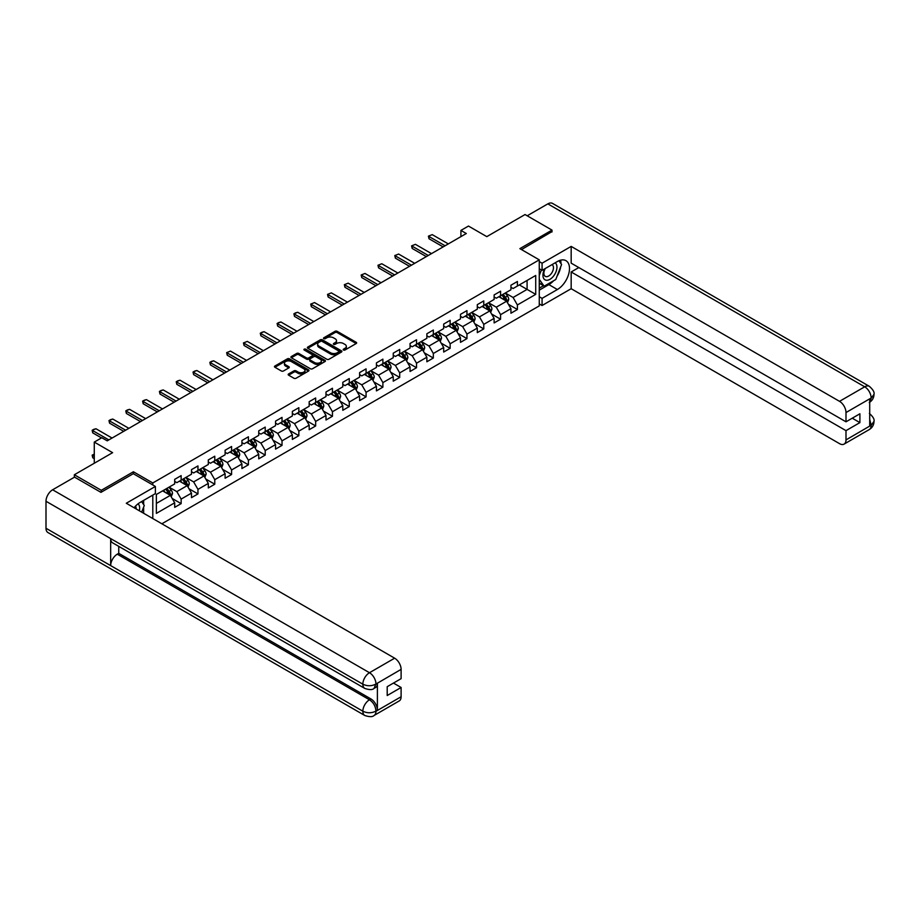 <?xml version="1.0" encoding="UTF-8"?>
<svg xmlns="http://www.w3.org/2000/svg" width="920" height="920" viewBox="0 0 920 920"><rect width="100%" height="100%" fill="white"/><g stroke="black" fill="none" stroke-linecap="round" stroke-linejoin="round"><path stroke-width="1.38" d="M343.482 350.014A1.046 0.609 0 0 0 344.966 350.014L356.201 343.528A1.495 0.862 0 0 0 356.638 342.918A1.495 0.862 0 0 0 356.201 342.309L337.157 331.315A1.495 0.862 0 0 0 335.041 331.315L323.805 337.801A1.046 0.609 0 0 0 325.289 338.663L326.738 337.824A4.784 2.76 0 0 1 333.511 337.824L335.098 338.732A4.784 2.76 0 0 1 336.501 340.688A4.784 2.76 0 0 1 335.098 342.642L333.649 343.482A1.046 0.609 0 0 0 335.122 344.344L336.582 343.505A4.784 2.76 0 0 1 343.355 343.505L344.942 344.413A4.784 2.76 0 0 1 346.334 346.368A4.784 2.76 0 0 1 344.942 348.323L343.482 349.163A1.046 0.609 0 0 0 343.482 350.014L343.482 349.163M288.604 373.945A1.495 0.862 0 0 0 288.167 374.555A1.495 0.862 0 0 0 288.604 375.164L293.952 378.247A1.495 0.862 0 0 0 296.067 378.247L308.545 371.047A1.495 0.862 0 0 0 308.982 370.438A1.495 0.862 0 0 0 308.545 369.817L289.501 358.834A1.495 0.862 0 0 0 287.385 358.834L274.907 366.034A1.495 0.862 0 0 0 274.47 366.643A1.495 0.862 0 0 0 274.907 367.252L281.359 370.978A1.495 0.862 0 0 0 283.475 370.978L288.822 367.897A1.495 0.862 0 0 0 289.26 367.287A1.495 0.862 0 0 0 288.822 366.678L285.614 364.826A4.002 2.311 0 0 1 284.441 363.193A4.002 2.311 0 0 1 286.913 361.065A4.002 2.311 0 0 1 291.272 361.56L303.807 368.805A4.002 2.311 0 0 1 304.98 370.438A4.002 2.311 0 0 1 302.519 372.565A4.002 2.311 0 0 1 298.149 372.071L296.067 370.863A1.495 0.862 0 0 0 293.952 370.863L288.604 373.945L288.604 375.164M551.988 231.966L551.988 230.103L525.044 214.544L486.795 236.636L468.464 226.055L460.92 230.414L466.313 233.519L107.215 440.841L101.821 437.736L94.277 442.094L94.277 463.243M133.4 473.765L133.4 471.764L101.292 490.314L74.347 474.754L112.608 452.663L94.277 442.094M133.4 471.764L152.8 482.966L539.269 259.842L539.269 305.888L161.851 523.79M551.988 230.103L519.88 248.641L539.269 259.842M326.853 359.26A1.495 0.862 0 0 0 328.957 359.26L341.447 352.049A1.495 0.862 0 0 0 341.883 351.44A1.495 0.862 0 0 0 341.447 350.83L322.402 339.836A1.495 0.862 0 0 0 320.286 339.836L307.809 347.047A1.495 0.862 0 0 0 307.372 347.656A1.495 0.862 0 0 0 307.809 348.266L326.853 359.26M304.577 350.244A1.046 0.609 0 0 1 305.635 350.393L324.978 361.56L312.512 368.759A1.495 0.862 0 0 1 310.397 368.759L291.352 357.765L296.7 354.695L296.7 353.452L291.352 356.534A1.495 0.862 0 0 0 290.915 357.144A1.495 0.862 0 0 0 291.352 357.765L291.352 356.534M296.7 354.695A1.495 0.862 0 0 1 298.816 354.695L298.816 353.452A1.495 0.862 0 0 0 296.7 353.452M298.816 353.452L306.532 357.914A1.495 0.862 0 0 0 308.648 357.914L312.19 355.867A1.495 0.862 0 0 0 312.639 355.258A1.495 0.862 0 0 0 312.19 354.648L304.152 350.002A1.046 0.609 0 0 1 305.635 349.151L325.001 360.329A1.495 0.862 0 0 1 325.438 360.939A1.495 0.862 0 0 1 325.001 361.548L325.001 360.329M74.347 477.25L74.347 474.754M101.292 490.314L101.292 492.177M152.8 518.558L152.8 495.098M152.8 484.955L152.8 482.966M172.143 498.433L181.148 503.631L181.148 499.088L191.498 493.108L191.498 497.651L197.961 493.925L197.961 489.382L208.311 483.402L208.311 487.945L214.774 484.219L214.774 479.676L225.112 473.697L225.112 478.239L231.587 474.513L231.587 469.97L241.925 463.99L241.925 468.533L248.4 464.796L248.4 460.253L258.738 454.284L258.738 458.827L265.213 455.089L265.213 450.547L275.551 444.578L275.551 449.121L282.026 445.383L282.026 440.841L292.364 434.872L292.364 439.415L298.839 435.678L298.839 431.135L309.178 425.166L309.178 429.709L315.652 425.971L315.652 421.429L325.99 415.46L325.99 420.003L332.453 416.265L332.453 411.723L342.803 405.754L342.803 410.297L349.266 406.559L349.266 402.017L359.616 396.048L359.616 400.591L366.079 396.853L366.079 392.311L376.429 386.342L376.429 390.885L382.892 387.147L382.892 382.605L393.242 376.636L393.242 381.179L399.705 377.441L399.705 372.899L410.055 366.93L410.055 371.473L416.518 367.735L416.518 363.193L426.868 357.224L426.868 361.767L433.331 358.029L433.331 353.487L443.681 347.507L443.681 352.049L450.144 348.323L450.144 343.781L460.494 337.801L460.494 342.343L466.957 338.617L466.957 334.075L477.308 328.095L477.308 332.637L483.77 328.911L483.77 324.369L494.12 318.389L494.12 322.931L500.583 319.205L500.583 314.663L510.933 308.683L510.933 313.225L517.396 309.499L517.396 304.957L535.716 294.377L535.716 275.459L527.091 280.439L527.091 289.397L535.716 294.377M181.148 503.631L174.685 507.357L174.685 502.815L156.354 513.394L156.354 494.477L174.685 483.909L174.685 479.366L181.148 475.628L181.148 480.171L191.498 474.191L191.498 469.648L197.961 465.922L197.961 470.465L208.311 464.485L208.311 459.942L214.774 456.216L214.774 460.759L225.112 454.779L225.112 450.236L231.587 446.51L231.587 451.053L241.925 445.073L241.925 440.53L248.4 436.804L248.4 441.347L258.738 435.367L258.738 430.824L265.213 427.098L265.213 431.641L275.551 425.661L275.551 421.118L282.026 417.392L282.026 421.935L292.364 415.955L292.364 411.412L298.839 407.686L298.839 412.217L309.178 406.249L309.178 401.706L315.652 397.969L315.652 402.511L325.99 396.543L325.99 392L332.453 388.263L332.453 392.805L342.803 386.837L342.803 382.294L349.266 378.557L349.266 383.099L359.616 377.131L359.616 372.588L366.079 368.851L366.079 373.393L376.429 367.425L376.429 362.882L382.892 359.145L382.892 363.688L393.242 357.719L393.242 353.176L399.705 349.439L399.705 353.981L410.055 348.013L410.055 343.471L416.518 339.733L416.518 344.275L426.868 338.307L426.868 333.764L433.331 330.027L433.331 334.57L443.681 328.601L443.681 324.058L450.144 320.321L450.144 324.863L460.494 318.895L460.494 314.353L466.957 310.615L466.957 315.157L477.308 309.189L477.308 304.647L483.77 300.909L483.77 305.452L494.12 299.471L494.12 294.94L500.583 291.203L500.583 295.745L510.933 289.765L510.933 285.223L517.396 281.497L517.396 286.039L535.716 275.459M179.423 481.16L187.185 485.645L176.835 491.613L169.073 487.14M174.685 481.413L176.835 482.655L181.148 480.171M176.835 491.613L181.148 499.088M187.185 485.645L191.498 493.108M196.236 471.454L203.998 475.939L193.648 481.907L185.886 477.434M191.498 471.707L193.648 472.949L197.961 470.465M193.648 481.907L197.961 489.382M203.998 475.939L208.311 483.402M213.049 461.748L220.811 466.233L210.461 472.201L202.699 467.728M208.311 462.001L210.461 463.243L214.774 460.759M210.461 472.201L214.774 479.676M220.811 466.233L225.112 473.697M229.862 452.042L237.624 456.527L227.274 462.495L219.512 458.022M225.112 452.295L227.274 453.537L231.587 451.053M227.274 462.495L231.587 469.97M237.624 456.527L241.925 463.99M246.675 442.336L254.437 446.821L244.087 452.789L236.325 448.316M241.925 442.589L244.087 443.831L248.4 441.347M244.087 452.789L248.4 460.253M254.437 446.821L258.738 454.284M263.488 432.63L271.239 437.115L260.9 443.084L253.138 438.61M258.738 432.883L260.9 434.125L265.213 431.641M260.9 443.084L265.213 450.547M271.239 437.115L275.551 444.578M280.301 422.924L288.052 427.409L277.714 433.377L269.951 428.904M275.551 423.177L277.714 424.419L282.026 421.935M277.714 433.377L282.026 440.841M288.052 427.409L292.364 434.872M297.114 413.218L304.865 417.703L294.526 423.671L286.764 419.186M292.364 413.471L294.526 414.713L298.839 412.217M294.526 423.671L298.839 431.135M304.865 417.703L309.178 425.166M313.927 403.512L321.678 407.997L311.339 413.966L303.577 409.48M309.178 403.765L311.339 405.007L315.652 402.511M311.339 413.966L315.652 421.429M321.678 407.997L325.99 415.46M330.74 393.806L338.491 398.291L328.152 404.259L320.39 399.774M325.99 394.059L328.152 395.301L332.453 392.805M328.152 404.259L332.453 411.723M338.491 398.291L342.803 405.754M347.541 384.1L355.304 388.573L344.966 394.553L337.203 390.068M342.803 384.353L344.966 385.595L349.266 383.099M344.966 394.553L349.266 402.017M355.304 388.573L359.616 396.048M364.354 374.394L372.117 378.867L361.778 384.847L354.016 380.362M359.616 374.647L361.778 375.889L366.079 373.393M361.778 384.847L366.079 392.311M372.117 378.867L376.429 386.342M381.167 364.688L388.93 369.161L378.591 375.141L370.829 370.656M376.429 364.929L378.591 366.183L382.892 363.688M378.591 375.141L382.892 382.605M388.93 369.161L393.242 376.636M397.98 354.982L405.743 359.455L395.393 365.435L387.642 360.95M393.242 355.223L395.393 356.477L399.705 353.981M395.393 365.435L399.705 372.899M405.743 359.455L410.055 366.93M414.793 345.276L422.556 349.749L412.206 355.729L404.455 351.244M410.055 345.517L412.206 346.771L416.518 344.275M412.206 355.729L416.518 363.193M422.556 349.749L426.868 357.224M431.606 335.57L439.369 340.043L429.019 346.023L421.268 341.538M426.868 335.811L429.019 337.053L433.331 334.57M429.019 346.023L433.331 353.487M439.369 340.043L443.681 347.507M448.419 325.864L456.182 330.337L445.832 336.317L438.081 331.832M443.681 326.105L445.832 327.347L450.144 324.863M445.832 336.317L450.144 343.781M456.182 330.337L460.494 337.801M465.232 316.158L472.995 320.631L462.645 326.611L454.894 322.126M460.494 316.399L462.645 317.641L466.957 315.157M462.645 326.611L466.957 334.075M472.995 320.631L477.308 328.095M482.046 306.44L489.808 310.925L479.458 316.894L471.695 312.421M477.308 306.693L479.458 307.935L483.77 305.452M479.458 316.894L483.77 324.369M489.808 310.925L494.12 318.389M498.858 296.734L506.621 301.219L496.271 307.188L488.508 302.714M494.12 296.987L496.271 298.229L500.583 295.745M496.271 307.188L500.583 314.663M506.621 301.219L510.933 308.683M519.34 284.912L527.091 289.397L513.084 297.482L505.322 293.008M510.933 287.281L513.084 288.523L517.396 286.039M513.084 297.482L517.396 304.957M460.92 230.414L460.92 236.636M156.354 503.435L170.373 495.351L162.61 490.866M170.373 495.351L174.685 502.815M508.403 304.301L517.396 309.499M491.591 314.007L500.583 319.205M474.777 323.714L483.77 328.911M457.964 333.419L466.957 338.617M441.151 343.125L450.144 348.323M424.338 352.831L433.331 358.029M407.525 362.537L416.518 367.735M390.712 372.243L399.705 377.441M373.899 381.949L382.892 387.147M357.086 391.655L366.079 396.853M340.273 401.361L349.266 406.559M323.46 411.067L332.453 416.265M306.647 420.773L315.652 425.971M289.834 430.491L298.839 435.678M273.022 440.197L282.026 445.383M256.208 449.903L265.213 455.089M239.395 459.609L248.4 464.796M222.582 469.315L231.587 474.513M205.769 479.021L214.774 484.219M188.956 488.727L197.961 493.925M343.896 350.163L344.942 349.565A4.784 2.76 0 0 0 346.334 347.61L346.334 346.368M336.501 340.688L336.501 341.929A4.784 2.76 0 0 1 335.098 343.884L334.063 344.482M356.178 343.539L337.157 332.557A1.495 0.862 0 0 0 335.041 332.557L324.219 338.801M341.447 350.83L341.447 352.049L322.402 341.078A1.495 0.862 0 0 0 320.286 341.078L307.82 348.277L307.809 347.047M338.801 351.865A1.046 0.609 0 0 0 338.801 351.014L322.092 341.366A1.046 0.609 0 0 0 320.608 341.366L319.067 342.251A4.784 2.76 0 0 0 317.664 344.206A4.784 2.76 0 0 0 319.067 346.161L330.498 352.751A4.784 2.76 0 0 0 337.272 352.751L338.801 351.865L338.801 353.107A1.046 0.609 0 0 0 339.112 352.682L339.112 351.44M317.664 344.206L317.664 345.448A4.784 2.76 0 0 0 319.067 347.403L319.067 346.161M338.801 353.107L337.272 353.993A4.784 2.76 0 0 1 330.498 353.993L319.067 347.403M298.816 354.695L306.532 359.156A1.495 0.862 0 0 0 308.648 359.156L312.19 357.109A1.495 0.862 0 0 0 312.639 356.5L312.639 355.258M314.548 362.537A4.002 2.311 0 0 0 318.906 363.043A4.002 2.311 0 0 0 321.379 360.904A4.002 2.311 0 0 0 320.206 359.272L315.79 356.718A1.495 0.862 0 0 0 313.674 356.718L310.132 358.766A1.495 0.862 0 0 0 309.695 359.375A1.495 0.862 0 0 0 310.132 359.984L314.548 362.537L314.548 363.779A4.002 2.311 0 0 0 318.906 364.285A4.002 2.311 0 0 0 321.379 362.147L321.379 360.904M309.695 359.375L309.695 360.628A1.495 0.862 0 0 0 310.132 361.238L310.132 359.984M314.548 363.779L310.132 361.238M304.98 370.438L304.98 371.68A4.002 2.311 0 0 1 302.519 373.808A4.002 2.311 0 0 1 298.149 373.313L296.067 372.105A1.495 0.862 0 0 0 293.952 372.105L288.627 375.176M284.441 363.193L284.441 364.435A4.002 2.311 0 0 0 285.614 366.079L285.614 364.826M288.822 366.678L288.822 367.897L285.614 366.079M308.545 369.817L308.545 371.047L289.501 360.077A1.495 0.862 0 0 0 287.385 360.077L274.93 367.264L274.907 366.034M507.472 302.691L508.748 299.46A4.036 2.334 -120 0 0 507.46 296.022L505.241 293.055M501.365 298.183L499.847 296.171M501.894 294.986L504.125 297.953A4.036 2.334 60 0 1 505.275 300.38L506.575 299.632A4.036 2.334 -120 0 0 505.413 297.206L503.194 294.239M502.182 294.825L504.643 298.115A2.058 1.184 60 0 1 505.022 298.747L506.575 299.632M445.084 245.778L429.007 236.498L429.007 238.74L428.409 236.152L432.239 234.634L448.316 243.915M443.141 246.905L429.007 238.74M432.239 234.634L428.409 236.152M544.743 268.824A9.901 5.715 120 0 0 546.445 280.255A9.901 5.715 120 0 0 555.392 273.171A9.901 5.715 120 0 0 555.151 262.809M545.295 268.502A6.785 3.921 120 0 0 545.272 276.368A6.785 3.921 120 0 0 546.273 276.667A6.785 3.921 120 0 0 552.471 271.664A6.785 3.921 120 0 0 552.058 264.615A6.785 3.921 120 0 0 552.034 264.603M558.934 260.739L561.579 264.511L555.76 279.507L544.122 286.223L539.269 282.969M544.122 286.223L539.269 279.323M539.269 275.459L541.409 269.974M139.322 510.772A9.901 5.715 120 0 0 138.011 503.849M136.16 508.955A6.785 3.921 120 0 0 135.47 506.161M141.576 501.584L144.279 505.436L141.68 512.141M553.621 280.738A17.146 9.901 120 0 1 548.872 284.602L557.382 289.524A17.146 9.901 120 0 0 568.583 274.413A17.146 9.901 120 0 0 565.949 260.67A17.146 9.901 120 0 0 557.382 261.522L542.075 270.353L542.075 263.2L571.17 246.399L839.523 401.338L864.696 386.803L547.837 203.872L527.206 215.786M557.382 289.524L542.075 298.356L542.075 305.509L571.17 288.707L571.17 271.975L845.997 430.64L845.997 439.909L871.32 425.155L869.71 425.914L869.71 399.153L871.159 398.003L845.997 412.539A9.143 5.278 -120 0 0 839.523 401.338M578.829 267.559L571.17 271.975M852.242 418.197L859.901 422.613L859.901 413.781L845.997 421.808L571.17 263.143L571.17 246.399M539.269 268.743L542.075 270.353M539.269 261.579L542.075 263.2M539.269 303.899L542.075 305.509M539.269 296.734L542.075 298.356M571.17 288.707L839.523 443.647A9.143 5.278 -120 0 0 844.1 444.095A9.143 5.278 -120 0 0 845.997 439.909M547.837 203.872A9.373 5.416 -60 0 1 552.529 203.412L869.377 386.342A9.373 5.416 -60 0 0 864.696 386.803A9.143 5.278 60 0 1 871.159 398.003M845.997 421.808L845.997 412.539M859.901 422.613L845.997 430.64M551.988 231.598L521.49 249.573M557.025 276.253A17.146 9.901 120 0 0 560.717 266.742M560.993 263.672A17.146 9.901 120 0 0 560.567 260.176M548.872 284.602L539.269 290.145M539.269 288.155L543.375 285.786M539.269 284.418L540.143 283.923M869.71 419.508L871.159 425.074M869.377 413.413C873.057 416.714 874.598 419.359 874 421.337L871.332 425.155M869.377 386.342C873.057 389.62 874.598 392.288 874 394.335L871.32 398.096M364.791 688.424A9.373 5.416 -60 0 1 362.848 684.192C367.16 686.262 371.473 686.251 375.774 684.146L374.049 688.413C372.519 689.966 369.437 689.977 364.791 688.424L112.608 542.823A9.373 5.416 -60 0 1 110.664 538.591L46 501.262A9.373 5.416 -60 0 1 52.624 489.785L74.554 477.123L100.959 492.361L133.296 473.697L155.388 486.45L155.388 493.614L140.082 502.447A17.146 9.901 120 0 0 134.078 507.748M155.388 486.45L126.293 503.251L394.645 658.191A9.143 5.278 60 0 1 401.108 669.38L401.108 678.661L387.205 686.688L387.205 695.52L401.108 687.493L401.108 696.762A9.143 5.278 60 0 1 399.211 700.948L374.049 715.484A9.143 5.278 -120 0 0 375.947 711.298L401.108 696.762M143.267 513.049L146.878 515.142M143.646 512.831L143.646 507.092M143.646 504.516L143.646 500.388M374.049 715.484C372.588 717.025 369.506 717.036 364.791 715.495L47.943 532.553A9.373 5.416 -60 0 1 46 528.264L110.664 565.604A9.373 5.416 -60 0 1 117.288 554.185L369.483 699.786L370.933 698.947A9.143 5.278 60 0 1 377.395 710.136L377.395 683.387A9.143 5.278 60 0 1 375.509 687.573L374.049 688.413M46 501.262L46 528.264M52.624 489.785L369.483 672.716A9.373 5.416 -60 0 0 362.848 684.192L110.664 538.591L110.664 565.604L362.848 711.194C367.149 713.276 371.461 713.276 375.785 711.194L375.947 711.298M401.108 687.493L393.461 683.077M118.749 546.365L118.749 553.346L370.933 698.947M118.749 553.346L117.288 554.185M490.659 312.397L491.935 309.166A4.036 2.334 -120 0 0 490.647 305.728L488.428 302.76M484.553 307.889L483.034 305.877M485.081 304.692L487.312 307.659A4.036 2.334 60 0 1 488.462 310.086L489.762 309.339A4.036 2.334 -120 0 0 488.6 306.912L486.381 303.945M485.369 304.531L487.83 307.82A2.058 1.184 60 0 1 488.209 308.453L489.762 309.339M473.846 322.103L475.122 318.884A4.036 2.334 -120 0 0 473.834 315.433L471.615 312.466M467.739 317.596L466.221 315.583M468.268 314.398L470.499 317.365A4.036 2.334 60 0 1 471.649 319.792L472.949 319.044A4.036 2.334 -120 0 0 471.787 316.618L469.568 313.651M468.556 314.237L471.028 317.526A2.058 1.184 60 0 1 471.397 318.159L472.949 319.044M428.272 255.484L412.194 246.203L412.194 248.446L411.596 245.858L415.426 244.34L431.503 253.621M426.328 256.611L412.194 248.446M415.426 244.34L411.596 245.858M411.459 265.19L395.381 255.909L395.381 258.152L394.784 255.564L398.613 254.046L414.69 263.327M409.515 266.317L395.381 258.152M398.613 254.046L394.784 255.564M457.033 331.809L458.321 328.589A4.036 2.334 -120 0 0 457.022 325.151L454.802 322.172M450.926 327.301L449.409 325.289M451.455 324.104L453.686 327.072A4.036 2.334 60 0 1 454.836 329.498L456.136 328.762A4.036 2.334 -120 0 0 454.974 326.324L452.755 323.357M451.743 323.943L454.216 327.233A2.058 1.184 60 0 1 454.584 327.865L456.136 328.762M440.22 341.516L441.508 338.296A4.036 2.334 -120 0 0 440.209 334.857L437.989 331.878M434.113 337.007L432.595 334.995M434.654 333.81L436.873 336.777A4.036 2.334 60 0 1 438.023 339.216L439.323 338.468A4.036 2.334 -120 0 0 438.161 336.03L435.942 333.063M434.93 333.649L437.402 336.938A2.058 1.184 60 0 1 437.77 337.571L439.323 338.468M423.407 351.233L424.695 348.001A4.036 2.334 -120 0 0 423.407 344.563L421.176 341.584M417.3 346.714L415.794 344.701M417.841 343.516L420.06 346.483A4.036 2.334 60 0 1 421.222 348.921L422.51 348.174A4.036 2.334 -120 0 0 421.348 345.736L419.129 342.769M418.117 343.355L420.589 346.644A2.058 1.184 60 0 1 420.957 347.277L422.51 348.174M394.645 274.896L378.568 265.615L378.568 267.858L377.971 265.27L381.8 263.752L397.877 273.033M392.702 276.023L378.568 267.858M381.8 263.752L377.971 265.27M377.832 284.602L361.755 275.321L361.755 277.564L361.157 274.976L364.987 273.458L381.064 282.739M375.889 285.729L361.755 277.564M364.987 273.458L361.157 274.976M361.019 294.308L344.942 285.027L344.942 287.27L344.344 284.683L348.174 283.164L364.251 292.445M359.076 295.435L344.942 287.27M348.174 283.164L344.344 284.683M406.594 360.939L407.882 357.707A4.036 2.334 -120 0 0 406.594 354.269L404.363 351.291M400.487 356.419L398.981 354.407M401.028 353.222L403.247 356.19A4.036 2.334 60 0 1 404.409 358.627L405.697 357.88A4.036 2.334 -120 0 0 404.547 355.442L402.316 352.475M401.304 353.061L403.776 356.362A2.058 1.184 60 0 1 404.144 356.983L405.697 357.88M344.206 304.014L328.129 294.733L328.129 296.976L327.531 294.388L331.361 292.87L347.438 302.151M342.263 305.141L328.129 296.976M331.361 292.87L327.531 294.388M389.781 370.645L391.069 367.413A4.036 2.334 -120 0 0 389.781 363.975L387.55 361.008M383.674 366.125L382.168 364.113M384.215 362.928L386.434 365.895A4.036 2.334 60 0 1 387.596 368.334L388.884 367.586A4.036 2.334 -120 0 0 387.734 365.159L385.503 362.181M384.491 362.767L386.963 366.068A2.058 1.184 60 0 1 387.331 366.689L388.884 367.586M327.393 313.731L311.316 304.44L311.316 306.682L310.718 304.094L314.548 302.577L330.625 311.857M325.45 314.847L311.316 306.682M314.548 302.577L310.718 304.094M372.968 380.351L374.256 377.119A4.036 2.334 -120 0 0 372.968 373.681L370.737 370.714M366.861 375.831L365.355 373.819M367.402 372.634L369.622 375.601A4.036 2.334 60 0 1 370.783 378.039L372.071 377.292A4.036 2.334 -120 0 0 370.921 374.865L368.69 371.887M367.678 372.473L370.15 375.774A2.058 1.184 60 0 1 370.518 376.395L372.071 377.292M310.58 323.438L294.503 314.145L294.503 316.388L293.905 313.812L295.527 312.869L297.735 312.282L313.812 321.563M308.637 324.553L294.503 316.388M297.735 312.282L293.905 313.812M356.155 390.057L357.443 386.825A4.036 2.334 -120 0 0 356.155 383.387L353.924 380.42M350.048 385.549L348.542 383.525M350.589 382.341L352.808 385.319A4.036 2.334 60 0 1 353.97 387.745L355.258 386.998A4.036 2.334 -120 0 0 354.108 384.572L351.877 381.593M350.865 382.179L353.337 385.48A2.058 1.184 60 0 1 353.705 386.101L355.258 386.998M293.767 333.143L277.69 323.851L277.69 326.094L277.092 323.518L278.714 322.575L280.922 321.988L296.999 331.269M291.824 334.259L277.69 326.094M280.922 321.988L277.092 323.518M339.342 399.763L340.63 396.531A4.036 2.334 -120 0 0 339.342 393.093L337.111 390.126M333.235 395.255L331.729 393.231M333.776 392.046L335.995 395.025A4.036 2.334 60 0 1 337.157 397.452L338.445 396.704A4.036 2.334 -120 0 0 337.295 394.277L335.064 391.299M334.052 391.885L336.524 395.186A2.058 1.184 60 0 1 336.892 395.807L338.445 396.704M276.954 342.849L260.877 333.558L260.877 335.8L260.279 333.224L261.901 332.281L264.109 331.695L280.186 340.975M275.011 343.965L260.877 335.8M264.109 331.695L260.279 333.224M322.529 409.469L323.817 406.237A4.036 2.334 -120 0 0 322.529 402.799L320.298 399.832M316.422 404.961L314.916 402.937M316.963 401.752L319.183 404.731A4.036 2.334 60 0 1 320.344 407.157L321.632 406.41A4.036 2.334 -120 0 0 320.482 403.983L318.251 401.016M317.239 401.591L319.711 404.892A2.058 1.184 60 0 1 320.079 405.513L321.632 406.41M260.142 352.555L244.064 343.263L244.064 345.506L243.466 342.93L247.296 341.4L263.373 350.681M258.209 353.671L244.064 345.506M247.296 341.4L243.466 342.93M305.716 419.175L307.004 415.943A4.036 2.334 -120 0 0 305.716 412.505L303.485 409.538M299.609 414.667L298.103 412.643M300.15 411.47L302.369 414.437A4.036 2.334 60 0 1 303.531 416.863L304.819 416.116A4.036 2.334 -120 0 0 303.669 413.69L301.438 410.722M300.426 411.297L302.898 414.598A2.058 1.184 60 0 1 303.266 415.219L304.819 416.116M243.328 362.261L227.251 352.981L227.251 355.212L226.653 352.636L230.483 351.106L246.56 360.387M241.396 363.377L227.251 355.212M230.483 351.106L226.653 352.636M288.903 428.881L290.191 425.649A4.036 2.334 -120 0 0 288.903 422.211L286.672 419.244M282.796 424.373L281.29 422.349M283.337 421.176L285.556 424.143A4.036 2.334 60 0 1 286.718 426.569L288.006 425.822A4.036 2.334 -120 0 0 286.856 423.395L284.625 420.428M283.613 421.003L286.085 424.304A2.058 1.184 60 0 1 286.453 424.925L288.006 425.822M226.515 371.967L210.439 362.687L210.439 364.918L209.852 362.342L211.462 361.41L213.67 360.812L229.747 370.104M224.583 373.083L210.439 364.918M213.67 360.812L209.852 362.342M272.101 438.587L273.378 435.355A4.036 2.334 -120 0 0 272.09 431.917L269.859 428.95M265.983 434.079L264.477 432.055M266.524 430.882L268.743 433.849A4.036 2.334 60 0 1 269.905 436.275L271.193 435.528A4.036 2.334 -120 0 0 270.043 433.101L267.812 430.134M266.8 430.709L269.272 434.01A2.058 1.184 60 0 1 269.652 434.631L271.193 435.528M209.702 381.673L193.625 372.393L193.625 374.624L193.039 372.048L194.649 371.116L196.857 370.518L212.934 379.81M207.77 382.789L193.625 374.624M196.857 370.518L193.039 372.048M255.288 448.293L256.565 445.061A4.036 2.334 -120 0 0 255.277 441.623L253.058 438.656M249.17 443.785L247.664 441.761M249.711 440.588L251.93 443.555A4.036 2.334 60 0 1 253.092 445.981L254.38 445.234A4.036 2.334 -120 0 0 253.23 442.808L250.999 439.841M249.987 440.427L252.459 443.716A2.058 1.184 60 0 1 252.839 444.337L254.38 445.234M192.889 391.379L176.812 382.099L176.812 384.33L176.226 381.754L177.836 380.822L180.044 380.224L196.132 389.516M190.958 392.495L176.812 384.33M180.044 380.224L176.226 381.754M238.475 457.999L239.752 454.767A4.036 2.334 -120 0 0 238.464 451.329L236.244 448.362M232.357 453.491L230.851 451.478M232.898 450.294L235.117 453.261A4.036 2.334 60 0 1 236.279 455.687L237.567 454.94A4.036 2.334 -120 0 0 236.417 452.513L234.197 449.546M233.185 450.133L235.646 453.422A2.058 1.184 60 0 1 236.026 454.043L237.567 454.94M176.077 401.085L159.999 391.805L159.999 394.047L159.413 391.46L161.023 390.528L163.231 389.93L179.32 399.222M174.144 402.201L159.999 394.047M163.231 389.93L159.413 391.46M221.662 467.705L222.939 464.473A4.036 2.334 -120 0 0 221.651 461.035L219.431 458.068M215.544 463.197L214.038 461.184M216.085 460L218.316 462.967A4.036 2.334 60 0 1 219.466 465.393L220.765 464.646A4.036 2.334 -120 0 0 219.604 462.219L217.384 459.252M216.373 459.839L218.833 463.128A2.058 1.184 60 0 1 219.213 463.749L220.765 464.646M159.263 410.791L143.186 401.511L143.186 403.753L142.6 401.166L144.21 400.234L146.418 399.636L162.506 408.928M157.331 411.907L143.186 403.753M146.418 399.636L142.6 401.166M204.849 477.411L206.126 474.179A4.036 2.334 -120 0 0 204.838 470.741L202.618 467.774M198.731 472.903L197.225 470.89M199.272 469.706L201.503 472.673A4.036 2.334 60 0 1 202.653 475.099L203.952 474.352A4.036 2.334 -120 0 0 202.791 471.925L200.571 468.959M199.559 469.545L202.02 472.834A2.058 1.184 60 0 1 202.4 473.455L203.952 474.352M142.451 420.497L126.373 411.217L126.373 413.459L125.787 410.872L127.397 409.94L129.605 409.354L145.694 418.634M140.518 421.613L126.373 413.459M129.605 409.354L125.787 410.872M188.036 487.117L189.313 483.885A4.036 2.334 -120 0 0 188.025 480.447L185.805 477.48M181.93 482.609L180.412 480.596M182.459 479.412L184.69 482.379A4.036 2.334 60 0 1 185.84 484.805L187.139 484.058A4.036 2.334 -120 0 0 185.978 481.631L183.758 478.664M182.746 479.251L185.208 482.54A2.058 1.184 60 0 1 185.587 483.172L187.139 484.058M125.649 430.203L109.56 420.923L109.56 423.166L108.974 420.578L110.584 419.647L112.792 419.06L128.88 428.341M123.705 431.33L109.56 423.166M112.792 419.06L108.974 420.578M171.223 496.823L172.5 493.591A4.036 2.334 -120 0 0 171.212 490.153L168.992 487.186M165.117 492.315L163.599 490.303M165.646 489.118L167.877 492.085A4.036 2.334 60 0 1 169.027 494.511L170.327 493.764A4.036 2.334 -120 0 0 169.165 491.337L166.945 488.37M165.933 488.957L168.394 492.246A2.058 1.184 60 0 1 168.774 492.878L170.327 493.764M94.277 454.629L92.748 455.515L94.277 456.4M92.748 457.757L92.161 455.17L92.748 457.757L94.277 458.643M92.161 455.17L94.277 454.112M108.836 439.909L92.748 430.629L92.748 432.871L92.161 430.284L93.771 429.353L95.99 428.766L112.067 438.046M101.499 437.92L92.748 432.871M95.99 428.766L92.161 430.284M344.942 349.565L344.942 348.323M333.649 344.344L333.649 343.482M335.098 343.884L335.098 342.642M323.805 338.663L323.805 337.801M335.041 332.557L335.041 331.315M337.157 332.557L337.157 331.315M356.201 343.528L356.201 342.309M320.286 341.078L320.286 339.836M322.402 341.078L322.402 339.836M330.498 353.993L330.498 352.751M337.272 353.993L337.272 352.751M306.532 359.156L306.532 357.914M308.648 359.156L308.648 357.914M312.19 357.109L312.19 355.867M305.635 350.393L305.635 349.151M293.952 372.105L293.952 370.863M296.067 372.105L296.067 370.863M298.149 373.313L298.149 372.071M287.385 360.077L287.385 358.834M289.501 360.077L289.501 358.834M506.218 300.99L508.725 299.541M505.413 297.206L507.46 296.022M502.538 298.862L504.125 297.953M874 421.371C873.896 424.959 872.321 427.685 869.262 429.571A9.143 5.278 -120 0 0 871.159 425.385M869.71 402.19L871.159 398.314M377.395 710.136L375.797 711.194M401.108 669.38L375.785 684.135M375.947 684.227L377.395 683.387M375.947 683.917A9.143 5.278 60 0 0 369.483 672.716L394.645 658.191M364.791 715.495A9.373 5.416 -60 0 1 362.848 711.194A9.373 5.416 -60 0 1 369.483 699.786C373.37 702.385 375.532 706.123 375.947 710.987M489.405 310.695L491.912 309.247M488.6 306.912L490.647 305.728M485.725 308.568L487.312 307.659M472.592 320.401L475.099 318.952M471.787 316.618L473.834 315.433M468.924 318.274L470.499 317.365M455.779 330.108L458.286 328.659M454.974 326.324L457.022 325.151M452.111 327.991L453.686 327.072M438.966 339.813L441.473 338.365M438.161 336.03L440.209 334.857M435.298 337.697L436.873 336.777M422.153 349.519L424.66 348.07M421.348 345.736L423.407 344.563M418.485 347.403L420.06 346.483M405.341 359.225L407.847 357.788M404.547 355.442L406.594 354.269M401.672 357.109L403.247 356.19M388.539 368.931L391.034 367.494M387.734 365.159L389.781 363.975M384.859 366.815L386.434 365.895M371.726 378.637L374.221 377.2M370.921 374.865L372.968 373.681M368.046 376.522L369.622 375.601M354.913 388.343L357.409 386.906M354.108 384.572L356.155 383.387M351.233 386.228L352.808 385.319M338.1 398.061L340.607 396.612M337.295 394.277L339.342 393.093M334.42 395.933L335.995 395.025M321.287 407.767L323.794 406.318M320.482 403.983L322.529 402.799M317.607 405.639L319.183 404.731M304.474 417.473L306.981 416.024M303.669 413.69L305.716 412.505M300.794 415.345L302.369 414.437M287.661 427.179L290.168 425.73M286.856 423.395L288.903 422.211M283.981 425.051L285.556 424.143M270.848 436.885L273.355 435.436M270.043 433.101L272.09 431.917M267.168 434.757L268.743 433.849M254.035 446.591L256.542 445.142M253.23 442.808L255.277 441.623M250.355 444.463L251.93 443.555M237.222 456.297L239.729 454.848M236.417 452.513L238.464 451.329M233.542 454.169L235.117 453.261M220.409 466.003L222.916 464.554M219.604 462.219L221.651 461.035M216.729 463.875L218.316 462.967M203.596 475.709L206.103 474.26M202.791 471.925L204.838 470.741M199.916 473.581L201.503 472.673M186.783 485.415L189.29 483.966M185.978 481.631L188.025 480.447M183.103 483.287L184.69 482.379M169.97 495.121L172.477 493.672M169.165 491.337L171.212 490.153M166.29 492.993L167.877 492.085M844.1 444.095L869.262 429.571M874 394.369C873.873 397.923 872.298 400.637 869.262 402.5"/></g></svg>
